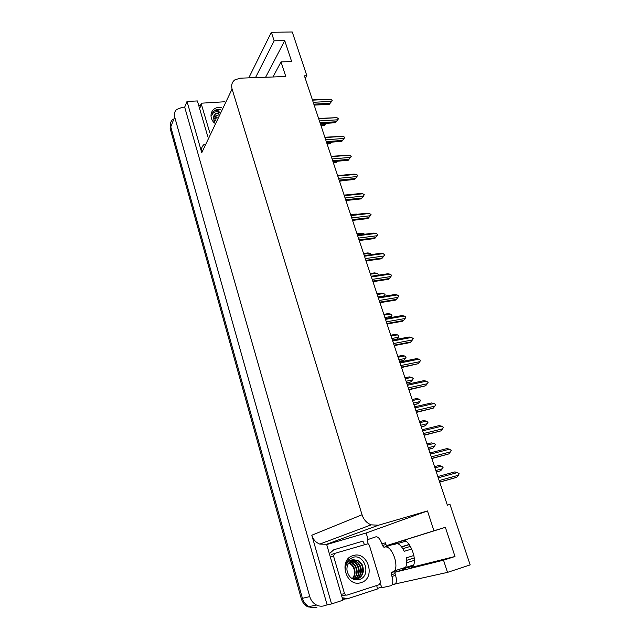 <?xml version="1.0" encoding="UTF-8"?>
<svg xmlns="http://www.w3.org/2000/svg" width="640" height="640" viewBox="0 0 640 640"><rect width="100%" height="100%" fill="white"/><g stroke="black" fill="none" stroke-linecap="round" stroke-linejoin="round"><path stroke-width="0.96" d="M403.28 568.752L405.272 568.912L394.832 572.256M316.936 607.256C314.264 608.088 311.632 607.872 309.024 606.624C305.768 604.904 303.568 602.144 302.424 598.344L170.76 126.864C170.016 123.928 170.64 121.472 172.624 119.48C170.64 121.472 170.016 123.928 170.76 126.864L302.424 598.344C303.568 602.144 305.768 604.904 309.024 606.624C311.632 607.872 314.264 608.088 316.936 607.256M326.696 544.56L366.136 533L368.112 539.472M381.744 587.032L377.224 588.504M344.328 599.24L342.776 599.744M342.92 600.224L326.608 544.272L319.776 544.088C315.832 542.512 313.176 539.552 311.8 535.224L331.568 603.936L342.92 600.224M207.872 136.888L197.4 100.944L187.016 101.44L201.76 152.712C200.88 149.16 201.76 146.32 204.416 144.192M184.68 107.152L327.136 604.848L324.544 605.696C321.84 606.536 319.152 606.32 316.496 605.04C313.176 603.288 310.928 600.472 309.752 596.592L174.68 117.016C173.928 114.04 174.552 111.552 176.56 109.544L182.304 107.272L184.68 107.152L187.016 101.44M305.272 78.432L306.856 75.736L292.256 32L271.36 32.272L248.792 77.864M394.832 572.264L443.528 560.192L447.504 572.384L470.168 564.896L449.976 504.416L447.368 505.176L304.408 75.832L306.856 75.736M447.504 572.384L392.192 584.632M331.568 603.936L327.136 604.848M412.832 566.288L404.44 568.392M396.328 542.768L403.392 540.56M272.96 76.984L281.024 61.888L285.792 76.512L240.232 78.176L234.872 79.864C231.984 82.08 231.056 85.136 232.088 89.016L362.048 514.768C363.688 519.68 366.728 523.04 371.16 524.856L378.536 525.2L427.472 510.96L366.136 533M427.472 510.96L433.936 530.784L386.52 545.648L384.808 547.056M271.36 32.272L274.144 40.808L255.52 77.616M445.368 527.312L402.672 540.688C408.848 537.864 417.944 559.752 413.056 565.976L411.112 567.448L455 556.496L445.368 527.312L433.936 530.784M455 556.496L443.528 560.192M281.024 61.888L291.656 61.584L284.736 40.624L274.144 40.808M284.736 40.624L265.608 77.248M386.52 545.648L396.976 542.472L394.912 544.448M315.224 607.656L307.856 606.864C304.608 605.16 302.416 602.408 301.28 598.616L170.144 128.408L170.68 122.768M436.352 472.096L440.648 470.792L436.304 471.96M434.944 467.864L441.432 466.136L443.104 467.304L442.312 468.776L435.824 470.52M441.432 466.136L438.88 465.512L434.544 466.664M440.648 470.792L442.312 468.776M438.248 477.8L457.456 472.552L454.816 471.904L437.832 476.536M457.456 472.552L459.168 473.76L458.376 475.272L439.168 480.56M439.704 482.152L456.656 477.344L439.664 482.032M456.656 477.344L458.376 475.272M428.784 449.376L433.048 448.08L428.72 449.184M427.36 445.104L433.832 443.464L435.384 444.304L434.704 446.072L428.232 447.712M433.832 443.464L431.312 442.88L426.984 443.968M433.048 448.08L434.704 446.072M421.328 426.984L425.56 425.688L421.248 426.736M419.896 422.664L426.344 421.128L427.992 422.288L427.2 423.688L420.752 425.24M426.344 421.128L423.848 420.568L419.536 421.592M425.56 425.688L427.2 423.688M413.976 404.904L418.176 403.624L413.88 404.6M412.528 400.544L418.96 399.096L420.6 400.264L419.808 401.624L413.376 403.088M418.96 399.096L416.488 398.568L412.192 399.536M418.176 403.624L419.808 401.624M430.376 454.152L449.528 449.2L446.912 448.584L429.976 452.952M449.528 449.2L451.232 450.4L450.432 451.88L431.28 456.864M431.84 458.552L448.728 453.944L431.784 458.368M448.728 453.944L450.432 451.88M422.616 430.848L441.712 426.192L439.128 425.608L422.24 429.72M441.712 426.192L443.408 427.392L442.608 428.832L423.504 433.52M424.096 435.296L440.912 430.888L424.016 435.056M440.912 430.888L442.608 428.832M414.976 407.896L434.008 403.52L431.456 402.968L414.616 406.824M434.008 403.52L435.584 404.384L434.896 406.12L415.848 410.528M416.464 412.376L433.216 408.168L416.368 412.088M433.216 408.168L434.896 406.12M407.44 385.272L426.424 381.176L423.896 380.656L407.112 384.272M426.424 381.176L428.096 382.368L427.296 383.744L408.304 387.872M408.952 389.8L425.632 385.784L408.832 389.448M425.632 385.784L427.296 383.744M198.88 106.032L201.232 104.368M391.44 572.648L395.024 571.504L395.04 573.616L391.456 574.768L391.44 572.648L394.752 570.776C396.328 567.904 396.296 563.616 394.664 557.912C391.912 550.296 388.76 546.632 385.224 546.928L383.968 547.32L382.432 545.528L386 544.448L385.488 542.792L381.92 543.872L382.432 545.528M394.64 544.536C397.56 542.256 400.768 544.512 404.264 551.32L411.776 548.984M405.672 541.176L397.528 543.656M385.224 546.928L389.168 545.728M396.752 570.136L396.968 570.848L395.08 570.672M405.328 567.6L413.592 564.96M413.864 555.496L406.32 557.864C407.056 562.104 406.792 565.256 405.528 567.328L394.752 570.776M410.432 546.368L402.888 548.696M406.664 560.328L414.248 557.936M414.376 560.328L406.72 562.76M401.576 546.776L409.16 544.448M395.04 573.616L395.56 575.304C396.624 579.032 396.648 581.832 395.632 583.688L394.472 584.56M391.456 574.768L391.976 576.456C393.04 580.2 393.072 582.992 392.064 584.856L390.904 585.728L381.952 587.688L380.336 583.856M368.12 543.8L367.352 539.736L375.872 536.824C378.136 536.584 380.152 538.936 381.92 543.872M342.56 598.992L346.456 598.912M376.744 585.48L377.4 588.992L348.088 598.568L342.208 597.776M329.36 553.712L333.784 549.784L362.896 541.136L364.392 544.504M214.432 123.04C208.064 116.992 211.096 107.48 219.264 107.384L221.784 107.512M220.896 109.392L215.288 110.056L214.224 110.784L211.76 115.504C212.744 112.432 215.232 111.24 219.232 111.92L219.648 112.024M219.464 112.416L215.416 113.8L213.496 118.344L214.856 122.152M219.2 112.976L215.264 114.112L213.936 115.712M218.008 115.488L213.536 117.12M218.304 114.864L213.6 116.752M216.824 117.984L213.52 118.736M217.12 117.36L213.496 118.304M215.656 120.456L214 120.608M215.952 119.84L213.808 120.112M209.816 132.784L201.416 104.44L201.752 103.168L224.504 101.776M220.8 109.584L214.112 111.04L212.352 113.216M353.12 555.624C367.832 550.416 376.344 578.32 361.168 582.568C346.176 588.048 337.816 559.456 353.12 555.624M358.912 579.68C371.92 576.432 364.84 553.376 352.968 557.328L348.784 559.632C346.592 561.936 345.456 564.824 345.376 568.304C346.072 563.224 348.528 560.384 352.744 559.76L354.528 559.904L352.704 560.224C348.64 561.824 346.72 565.12 346.952 570.104C348.448 577.192 352.44 580.384 358.912 579.68M353.696 579.368L357.264 579.08C361.096 577.536 363.144 574.552 363.424 570.112C363.04 566.792 362.448 564.736 361.664 563.936C360.336 562.136 358.944 560.968 357.48 560.432L354.528 559.904M356.528 579.272L356.736 579.216C364.848 577.104 364.584 563.088 356.952 560.584L352.496 560.296M355.488 579.424C362.92 576.52 362.016 563.584 354.872 561.208L351.472 560.728M355.752 579.4C359.544 577.456 361.56 574.024 361.296 570C360.88 565.624 358.912 562.64 355.392 561.056L351.72 560.6M354.392 579.44C360.928 575.744 359.432 564.064 352.816 561.824L350.512 561.32M354.672 579.448C357.896 577.328 359.4 574.24 359.176 570.168C358.496 565.688 356.544 562.856 353.328 561.672L350.744 561.152M353.344 579.232C358.824 574.92 356.872 564.52 350.776 562.432L349.6 562.08M353.576 579.32C356.248 576.76 357.424 573.92 357.112 570.8C356.384 566.256 354.44 563.416 351.28 562.28L349.824 561.872M352.592 578.872C357.144 574.24 354.992 564.872 349.256 562.888L348.76 563.04C353.536 565.584 355.304 569.744 354.08 575.528L352.4 578.768M346.976 595.136L345.72 595.056L344.52 593.616L333.512 555.992L334.736 553.384L367.976 543.752L369.344 545.224L380.536 581.976L379.4 584.616L346.976 595.136M406.736 383.144L410.904 381.864L406.616 382.784M405.272 378.744L411.68 377.384L413.312 378.544L412.52 379.88L406.104 381.248M411.68 377.384L409.24 376.888L404.952 377.792M410.904 381.864L412.52 379.88M399.584 361.68L403.728 360.416L399.456 361.272M398.112 357.248L404.504 355.976L406.128 357.128L405.328 358.432L398.928 359.712M404.504 355.976L402.088 355.504L397.808 356.352M403.728 360.416L405.328 358.432M396.536 339.352L392.392 340.064M391.056 336.048L397.424 334.864L399.04 336.016L398.24 337.288L391.864 338.48M397.424 334.864L395.032 334.416L390.776 335.208M396.656 339.264L398.24 337.288M400.016 362.984L418.944 359.152L416.44 358.664L399.704 362.04M418.944 359.152L420.608 360.344L419.8 361.68L400.872 365.536M401.544 367.552L418.152 363.72L401.408 367.144M418.152 363.72L419.8 361.68M392.704 341.008L411.576 337.448L409.096 336.992L392.408 340.128M411.576 337.448L413.224 338.632L412.416 339.944L393.544 343.536M394.24 345.616L409.912 342.616L410.784 341.968L394.088 345.168M410.784 341.968L412.416 339.944M385.496 319.36L404.304 316.048L401.856 315.616L385.224 318.536M404.304 316.048L405.84 316.912L405.136 318.504L386.32 321.84M387.04 324L402.664 321.208L403.52 320.528L386.872 323.496M403.52 320.528L405.136 318.504M384.096 315.144L390.448 314.04L392.048 315.192L391.248 316.432L384.888 317.544M390.448 314.04L388.08 313.624L383.832 314.36M390.32 317.64L391.248 316.432M377.224 294.528L383.568 293.512L385.056 294.352L384.352 295.864L378.016 296.896M383.568 293.512L381.216 293.112L376.984 293.792M384.04 296.288L384.352 295.864M370.456 274.192L376.776 273.256L378.256 274.096L377.768 275.264M376.776 273.256L374.456 272.888L370.232 273.512M363.776 254.136L370.08 253.272L371.552 254.552M370.08 253.272L367.776 252.928L363.568 253.504M357.192 234.352L363.472 233.56L364.664 234.248M363.472 233.56L357 233.768M378.384 298.016L397.144 294.952L394.72 294.544L378.136 297.248M397.144 294.952L398.664 295.816L397.96 297.376L379.2 300.464M379.944 302.688L395.52 300.104L396.36 299.392L379.76 302.136M396.36 299.392L397.96 297.376M371.384 276.968L390.08 274.152L387.68 273.776L371.144 276.256M390.08 274.152L391.696 275.32L390.888 276.536L372.184 279.384M372.952 281.68L388.48 279.296L389.296 278.544L372.752 281.08M389.296 278.544L390.888 276.536M364.472 256.216L383.112 253.64L380.736 253.288L364.256 255.56M383.112 253.64L384.72 254.808L383.912 255.992L365.264 258.6M366.056 260.968L381.528 258.776L382.328 257.992L365.84 260.32M382.328 257.992L383.912 255.992M357.664 235.76L376.24 233.408L373.888 233.08L357.456 235.152M376.24 233.408L377.84 234.568L377.032 235.728L358.44 238.112M359.248 240.536L374.68 238.544L375.464 237.728L359.024 239.848M375.464 237.728L377.032 235.728M350.944 215.584L369.464 213.456L367.136 213.152L350.76 215.032M369.464 213.456L371.056 214.616L370.24 215.744L351.712 217.904M352.544 220.392L367.928 218.576L368.688 217.736L352.296 219.656M368.688 217.736L370.24 215.744M350.688 214.832L357.248 214.288M356.952 214.112L350.512 214.296M349.376 194.64L344.112 195.08M339.52 181.272L343.024 180.576M337.328 161.216L336.472 162.264L337.152 161.36L333 161.704M333.28 162.536L336.472 162.264M331.696 142.136L330.312 143.808L330.968 142.872L326.832 143.184M327.12 144.048L330.312 143.808M330.968 142.872L331.504 142.152M325.952 123.336L324.224 125.592L324.864 124.632L320.744 124.896M321.048 125.8L324.224 125.592M324.864 124.632L325.832 123.344M344.32 195.688L362.776 193.776L360.472 193.496L344.152 195.184M362.776 193.776L364.264 194.64L363.544 196.032L345.08 197.968M345.928 200.52L361.256 198.888L362.008 198.016L345.664 199.744M362.008 198.016L363.544 196.032M337.784 176.056L356.184 174.36L353.904 174.104L337.632 175.6M356.184 174.36L357.664 175.224L356.944 176.584L338.536 178.312M339.4 180.92L354.688 179.464L355.416 178.56L339.128 180.104M355.416 178.56L356.944 176.584M331.336 156.696L349.68 155.2L351.24 156.352L349.992 157.976M350 157.984L348.272 160.208M349.68 155.2L331.2 156.288M332.96 161.584L348.2 160.304L348.912 159.368L332.68 160.728M348.912 159.368L350.424 157.4L332.072 158.92M351.24 156.352L350.424 157.4M324.976 137.6L343.264 136.304L344.816 137.448L343.584 139.08M343.6 139.128L341.8 141.392L342.496 140.432L326.312 141.616M343.264 136.304L324.856 137.232M342.496 140.432L344 138.472L325.704 139.792M344.816 137.448L344 138.472M326.608 142.512L341.8 141.392M318.704 118.752L336.928 117.656L338.472 118.792L337.24 120.448M337.28 120.52L335.48 122.736L336.168 121.752L320.032 122.76M336.928 117.656L318.592 118.44M336.168 121.752L337.656 119.8L319.424 120.92M338.472 118.792L337.656 119.8M320.344 123.688L335.48 122.736M312.512 100.16L330.68 99.256L332.216 100.384L330.968 102.088M331.048 102.16L329.248 104.328L329.92 103.312L313.84 104.152M330.68 99.256L312.416 99.888M329.92 103.312L331.4 101.368L313.224 102.296M332.216 100.384L331.4 101.368M314.16 105.12L329.248 104.328M174.68 117.016L170.144 128.408M309.752 596.592L301.28 598.616M362.048 514.768L311.8 535.224M232.088 89.016L201.76 152.712M378.536 525.2L326.392 544.336M391.976 576.456L395.56 575.304M216.72 109.648L217.304 109.632M201.416 104.44L199.656 108.496M344.52 593.616L341.272 594.352M334.632 553.416L331.608 554.432M333.512 555.992L330.392 557.024M316.496 605.04L307.856 606.864M371.16 524.856L319.776 544.088M395.312 543.768L384.88 546.944M409.28 544.616L401.704 546.944M343.064 598.24L342.384 598.384M395.632 583.688L392.064 584.856M214.384 116L214.088 116.632M201.36 104.072L199.984 107.232M357.48 560.424L356.952 560.584M355.392 561.056L354.872 561.208M353.328 561.672L352.816 561.824M351.28 562.28L350.776 562.432M345.72 595.056L342.456 595.776"/></g></svg>
